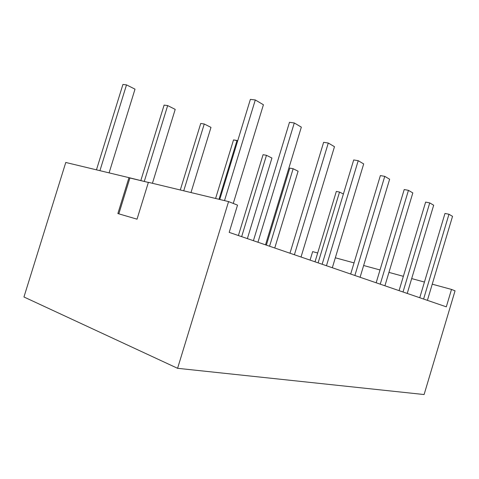 <?xml version="1.0" encoding="UTF-8"?>
<svg xmlns="http://www.w3.org/2000/svg" width="479" height="479" viewBox="0 0 479 479"><rect width="100%" height="100%" fill="white"/><g stroke="black" fill="none" stroke-linecap="round" stroke-linejoin="round"><path stroke-width="0.72" d="M180.29 189.989L200.737 123.456L180.29 189.989L200.737 123.456L204.258 124.001L183.732 190.816L204.258 124.001L210.988 127.384L190.983 192.558M204.258 124.001L200.737 123.456L204.258 124.001L210.988 127.384L204.258 124.001L183.732 190.816M294.399 254.738L328.289 143.035L294.399 254.738L328.289 143.035L334.48 146.688L301.028 257.013L334.48 146.688L328.289 143.035L323.63 142.323L289.969 253.223M328.289 143.035L323.63 142.323L328.289 143.035L334.48 146.688L301.028 257.013M322.145 264.252L353.7 159.944L322.145 264.252L353.7 159.944L358.214 160.693L326.456 265.731M358.214 160.693L363.687 163.926L332.318 267.743L363.687 163.926L358.214 160.693L353.7 159.944L358.214 160.693L363.687 163.926L332.318 267.743M350.682 274.042L380.374 175.577L350.682 274.042L380.374 175.577L384.757 176.356L354.873 275.479M384.757 176.356L389.631 179.23L360.094 277.269L389.631 179.23L384.757 176.356L380.374 175.577L384.757 176.356L389.631 179.23L360.094 277.269M376.165 282.778L404.21 189.546L376.165 282.778L404.21 189.546L408.449 190.337L380.242 284.179M408.449 190.337L412.82 192.917L384.918 285.783L412.82 192.917L408.449 190.337L404.21 189.546L408.449 190.337L412.82 192.917L384.918 285.783M274.754 248.002L298.1 171.219L274.754 248.002L298.1 171.219L293.148 168.728L269.569 246.224L293.148 168.728L289.801 168.099L266.36 245.128M293.148 168.728L289.801 168.099L293.148 168.728L298.1 171.219L293.148 168.728L269.569 246.224M247.374 238.614L271.934 158.052L247.374 238.614L271.934 158.052L266.48 155.304L241.656 236.656L266.48 155.304L263.067 154.699L238.392 235.536M266.48 155.304L263.067 154.699L266.48 155.304L271.934 158.052L266.48 155.304L241.656 236.656M218.999 199.294L237.003 140.473L237.698 140.826L237.003 140.473L218.999 199.294L237.003 140.473L233.53 139.898L215.598 198.474M237.003 140.473L233.53 139.898L237.698 140.826M343.395 194.007L339.533 192.067L343.395 194.007L339.533 192.067L336.324 191.414L315.014 261.809M339.533 192.067L318.11 262.869L339.533 192.067L336.324 191.414L339.533 192.067L318.11 262.869M399.067 290.633L425.627 202.096L399.067 290.633L425.627 202.096L429.735 202.898L403.019 291.986L429.735 202.898L433.675 205.228L407.234 293.435M429.735 202.898L433.675 205.228L429.735 202.898L425.627 202.096L429.735 202.898L403.019 291.986M265.516 244.835L301.339 127.133L265.516 244.835L301.339 127.133L294.286 122.965L289.49 122.307L253.415 240.686M294.286 122.965L301.339 127.133L294.286 122.965L257.953 242.242L294.286 122.965L289.49 122.307L294.286 122.965L257.953 242.242M219.747 199.468L250.379 99.387L219.747 199.468L250.379 99.387L255.301 99.961L224.513 200.617L255.301 99.961L263.42 104.751L233.261 203.437M255.301 99.961L263.42 104.751L255.301 99.961L250.379 99.387L255.301 99.961L224.513 200.617M152.43 183.289L175.206 109.38L152.43 183.289L175.206 109.38L167.668 105.59L144.269 181.457L167.668 105.59L164.105 105.099L140.802 180.619M167.668 105.59L164.105 105.099L167.668 105.59L175.206 109.38L167.668 105.59L144.269 181.457M96.459 169.841L122.923 84.46L96.459 169.841L122.923 84.46L126.51 84.879L99.925 170.674L126.51 84.879L135.012 89.154L109.098 172.877M126.51 84.879L135.012 89.154L126.51 84.879L122.923 84.46L126.51 84.879L99.925 170.674M427.406 300.351L452.529 216.352L427.406 300.351L452.529 216.352L448.967 214.245L444.979 213.442L419.748 297.722M448.967 214.245L452.529 216.352L448.967 214.245L423.592 299.046L448.967 214.245L444.979 213.442L448.967 214.245L423.592 299.046M177.583 368.309L23.95 296.986L177.583 368.309L424.101 394.54L455.05 290.825L451.505 289.424L455.05 290.825L424.101 394.54L177.583 368.309L228.567 201.593L237.524 205.12L229.196 232.381L446.308 306.835L451.505 289.424L432.244 284.185L451.505 289.424L455.05 290.825L424.101 394.54L177.583 368.309L228.567 201.593L148.4 182.319L137.036 219.172L117.864 213.562L128.965 177.649L65.779 162.465L23.95 296.986L65.779 162.465L128.965 177.649L65.779 162.465L23.95 296.986L177.583 368.309L228.567 201.593L237.524 205.12L229.196 232.381L446.308 306.835L451.505 289.424L432.244 284.185M310.081 260.121L312.655 251.625L317.685 252.99L312.655 251.625L310.081 260.121L312.655 251.625L317.685 252.99M424.442 282.059L411.683 278.586M403.36 276.317L388.936 272.389M380.021 269.964L363.639 265.504M354.047 262.893L335.324 257.792M148.364 182.439L129.899 177.996L118.822 213.844L129.899 177.996L148.364 182.439L128.965 177.649L117.864 213.562L128.965 177.649L129.899 177.996L128.965 177.649M228.567 201.593L148.4 182.319L137.036 219.172L117.864 213.562L137.036 219.172L148.4 182.319L228.567 201.593L237.524 205.12L229.196 232.381L446.308 306.835L451.505 289.424M118.822 213.844L129.899 177.996"/></g></svg>

